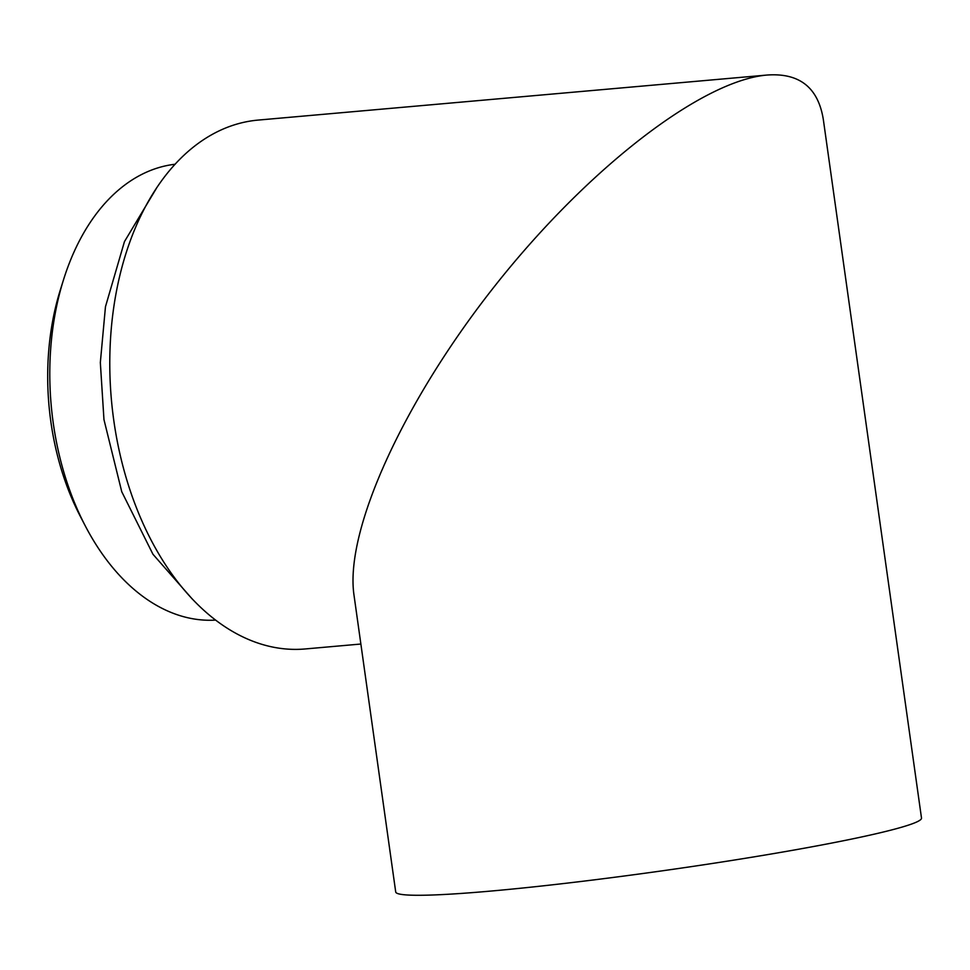 <?xml version="1.0" encoding="UTF-8"?>
<svg xmlns="http://www.w3.org/2000/svg" width="970" height="970" viewBox="0 0 970 970"><rect width="100%" height="100%" fill="white"/><g stroke="black" fill="none" stroke-linecap="round" stroke-linejoin="round"><path stroke-width="1.45" d="M175.182 164.233A228.859 147.367 84.9 0 0 63.523 279.748A228.859 147.367 84.9 0 0 53.241 423.017A228.859 147.367 84.9 0 0 85.324 525.982A228.859 147.367 84.9 0 0 215.522 620.097M63.523 279.748L60.322 289.957A210.551 135.582 84.9 0 0 50.864 421.768A210.551 135.582 84.9 0 0 80.377 516.489L85.324 525.982M921.5 818.074A265.477 16.163 172 0 1 660.849 871.024A265.477 16.163 172 0 1 395.712 891.963L353.953 594.804C344.665 529.887 404.284 399.81 496.373 284.016C588.366 168.137 701.613 80.68 766.943 75.054C799.522 72.665 818.34 87.615 823.385 119.904L921.5 818.074M766.943 75.054L258.287 120.074A265.477 170.95 84.9 0 0 113.805 420.58A265.477 170.95 84.9 0 0 305.089 648.966L360.864 644.031M192.496 599.278L152.945 554.246L121.759 491.754L103.96 419.586L100.334 362.562L105.463 306.75L124.451 241.627L156.158 188.762"/></g></svg>
